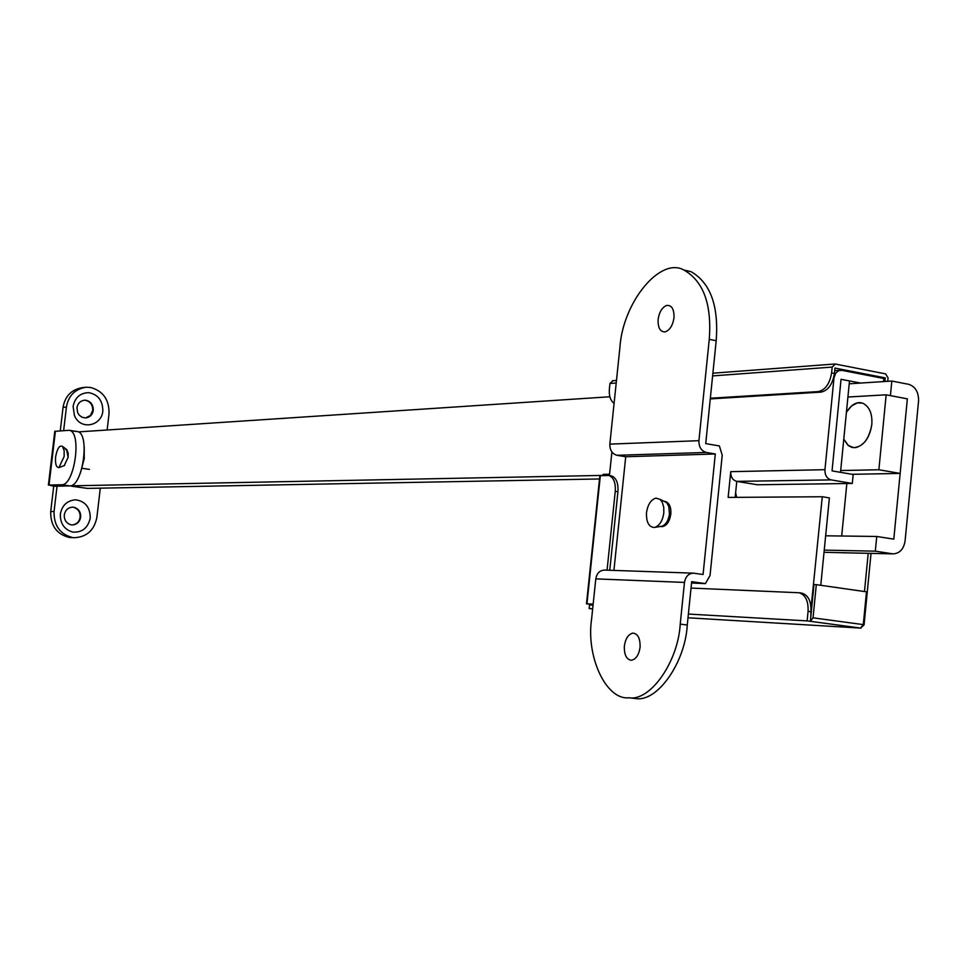 <?xml version="1.0" encoding="UTF-8"?>
<svg xmlns="http://www.w3.org/2000/svg" width="967" height="967" viewBox="0 0 967 967"><rect width="100%" height="100%" fill="white"/><g stroke="black" fill="none" stroke-linecap="round" stroke-linejoin="round"><path stroke-width="1.45" d="M665.199 501.498L665.526 501.559C669.466 503.094 671.231 507.264 670.832 514.069C669.539 521.733 666.601 525.927 662.008 526.652M661.343 526.58L660.691 526.411M665.526 501.559L664.148 501.341L666.771 502.852L668.765 506.345L669.466 513.864C668.608 520.113 666.227 524.211 662.298 526.169L654.586 527.414M640.094 647.286C638.873 655.034 635.935 659.361 631.282 660.268C626.398 659.397 624.09 654.659 624.368 646.053C625.444 638.776 628.199 634.461 632.66 633.131C637.809 633.482 640.287 638.196 640.094 647.286M674.011 317.756C672.79 325.444 669.841 330.158 665.139 331.899C660.195 331.959 657.85 327.825 658.116 319.473C659.18 312.256 661.96 307.591 666.456 305.475C671.666 304.871 674.18 308.957 674.011 317.756M693.557 573.165C688.577 573.407 685.555 576.501 684.479 582.424L680.224 624.114C678.157 661.803 650.259 701.583 628.828 697.775C606.031 700.253 585.784 656.339 591.659 618.493L595.793 578.87C596.832 573.238 599.77 570.3 604.593 570.083L693.557 573.165L703.069 574.507L715.302 453.982L625.722 456.75L613.924 570.409M683.343 269.89L691.042 271.667C710.419 282.823 718.807 305.838 716.196 340.71L705.729 443.611L719.375 445.956L722.228 455.155L710.044 575.486L705.427 583.597L691.683 581.675L687.271 625.02C685.228 662.661 657.282 702.356 635.79 698.549L628.816 697.775M691.55 583.041L705.427 583.597M715.302 453.982L706.248 452.447C701.28 450.924 698.839 447.008 698.923 440.686L609.839 444.119C609.754 450.126 612.123 453.849 616.946 455.3L625.722 456.75M698.923 440.686L709.258 339.344C711.869 304.424 703.517 281.385 684.201 270.216C660.558 256.086 622.663 302.248 619.883 347.745L609.839 444.119M93.267 410.346C92.494 414.783 89.931 417.321 85.579 417.962L82.05 417.26L79.258 415.206L77.674 412.728L76.949 407.784C77.723 403.408 80.237 400.87 84.528 400.193L85.664 400.205C90.753 401.305 93.291 404.69 93.267 410.346M88.734 392.65C98.126 394.524 102.828 400.689 102.828 411.156C101.535 426.109 80.43 430.617 74.435 415.496L73.105 406.478C74.906 397.57 80.116 392.953 88.734 392.65M84.528 400.193L85.132 400.253C90.221 401.353 92.759 404.726 92.735 410.395L90.463 415.435L85.579 417.962M64.281 514.94C64.112 520.053 66.336 523.34 70.954 524.815L72.09 524.96C76.84 524.67 79.705 522.071 80.684 517.164C80.877 512.147 78.714 508.872 74.181 507.312L72.598 507.131C67.98 507.566 65.2 510.165 64.281 514.94M60.377 514.033C60.075 523.365 64.136 529.372 72.549 532.055C82.002 532.769 87.9 528.115 90.257 518.082C90.173 507.276 85.277 501.196 75.547 499.806C67.11 500.592 62.057 505.33 60.377 514.033M72.114 524.96C76.623 524.38 79.306 521.781 80.152 517.152C80.346 512.147 78.182 508.872 73.649 507.324L72.755 507.131M68.137 457.331L64.197 465.635L68.137 457.331L66.554 449.45L68.161 452.955L68.137 457.331M65.502 449.377L66.155 449.317M77.058 431.5L77.215 431.524C90.487 432.805 82.763 486.872 69.805 485.905L53.705 486.244L49.015 485.035L61.695 484.757C74.592 485.712 82.316 431.56 69.128 430.291L54.781 431.355L48.398 485.108M69.491 537.507L72.767 537.579C60.039 534.364 53.801 525.673 54.043 511.531L50.707 511.531C50.453 525.637 56.69 534.292 69.382 537.495L74.229 537.712C86.692 537.084 94.246 530.303 96.869 517.405L100.302 488.166M72.876 537.592L74.229 537.712M63.653 430.545L66.433 407.071C68.391 395.733 74.906 389.121 85.99 387.235L90.584 387.453C103.143 391.019 109.295 399.77 109.041 413.707L107.132 429.977M66.433 407.071L63.06 407.361C65.019 396.059 71.522 389.471 82.582 387.586L85.99 387.235M63.06 407.361L60.28 430.774M50.707 511.531L53.705 486.244M54.043 511.531L57.053 486.171M664.099 501.329L665.501 501.547M654.284 527.462C648.821 527.075 646.222 522.18 646.488 512.776C647.745 504.569 650.9 499.685 655.94 498.126L660.11 499.395L662.226 502.151L663.749 507.228L663.821 512.8C662.83 520.113 660.038 524.912 655.469 527.184L654.284 527.462M84.238 446.863L84.226 458.66L80.358 473.201M824.029 552.302L893.145 553.861C899.745 553.414 903.734 549.099 905.088 540.904L918.565 400.991C918.686 392.143 915.411 386.595 908.75 384.334L891.828 381.046L890.414 395.624L907.348 398.851L893.798 539.139L876.743 536.467L875.316 551.166L824.247 550.114M846.838 483.524L841.701 536.008M844.203 552.737L840.069 552.64M849.207 383.802L891.828 381.046M825.649 535.803L876.743 536.467M892.384 553.777L875.316 551.166M857.33 402.901L862.564 403.106C869.43 406.466 872.512 413.61 871.811 424.525C869.756 437.519 864.341 445.219 855.59 447.648L851.794 447.37L848.458 445.678L843.78 439.127L847.829 445.158L853.523 447.685C863.035 446.887 869.128 439.175 871.811 424.525C872.512 413.61 869.43 406.466 862.564 403.106L860.243 402.659C855.36 402.308 850.755 405.499 846.415 412.244L851.576 405.91L857.33 402.901M58.89 467.605C56.219 467.46 55.119 463.906 55.602 456.932C57.21 448.446 59.531 444.941 62.553 446.428L64.16 450.682L64.136 456.545L58.89 467.605M840.516 472.331L832.043 470.893L841.048 379.306L849.497 380.925L840.516 472.331M610.334 475.8L611.507 475.909C616.305 477.831 618.445 483.101 617.925 491.744L615.254 491.321C615.774 482.678 613.646 477.396 608.847 475.486L599.866 475.691L586.498 603.759M612.921 380.78L609.959 383.476L609.415 388.649C608.811 395.66 610.37 400.556 614.081 403.336M884.914 381.494L885.264 377.879L834.956 368.076L834.424 373.467C832.587 384.322 828.139 390.535 821.056 392.118L710.286 398.912M821.056 392.118L818.227 391.587C825.31 390.003 829.759 383.778 831.596 372.911L832.176 367.085L712.619 375.909M816.305 584.66L866.48 591.828L863.289 624.609L860.582 628.067L810.358 621.322L813.984 584.564L816.305 584.66L813.042 617.828L810.358 621.322L807.131 620.899L808.074 611.349C808.485 600.942 805.463 594.741 799.02 592.747L691.03 588.069M799.721 592.88L801.873 593.146C808.327 595.152 811.349 601.341 810.938 611.736L810.757 617.236M593.109 604.58L589.628 604.121L593.134 604.315M593.158 604.109L586.498 603.819L593.097 604.713M607.058 570.167L615.254 491.321M609.766 570.264L617.925 491.744M592.65 608.992L589.157 608.545L589.544 604.931L593.049 605.124M589.157 608.545L592.674 608.751M887.742 381.312L888.069 377.964L885.651 373.891L835.355 364.051L832.176 367.085M871.025 553.378L864.075 624.9L860.582 628.067M864.486 591.538L868.209 553.317M807.131 620.899L688.395 614.057M885.264 377.879L881.807 378.109M818.227 391.587L710.346 398.235M735.621 492.856L736.697 497.352M831.149 479.898L736.769 481.373C732.648 480.176 730.629 476.936 730.738 471.666L824.948 469.684C824.839 475.22 826.906 478.629 831.149 479.898L852.302 483.452L757.354 484.757L736.769 481.373L735.162 497.364M860.606 383.065L841.048 379.306L832.043 470.893L853.184 474.495L852.302 483.452M811.059 608.098L822.276 496.748L728.139 497.413L730.738 471.666M822.276 496.748L829.384 497.908L820.778 585.289M611.893 452.048L609.585 474.217L603.166 474.35L603.045 475.474M883.5 381.59L883.802 378.496L841.931 370.349L838.631 370.699L835.633 373.238L833.989 377.952L824.948 469.684M811.301 608.11L811.373 610.987M70.422 485.845L603.057 475.401M71.655 486.22L87.441 488.395L599.528 478.967M609.875 396.76L78.375 431.898M886.159 394.814L907.348 398.851L900.144 473.419L878.87 469.757L886.159 394.814L847.914 397.026M840.698 470.542L878.87 469.757M852.12 474.313L900.144 473.419M706.248 452.447L616.946 455.3M684.479 582.424L595.793 578.87M680.224 624.114L687.271 625.02M709.258 339.344L716.196 340.71M69.926 430.508L76.236 431.475M69.805 485.905L61.695 484.757M72.767 537.579L69.382 537.495M55.421 431.113L49.015 485.035M661.21 526.411L662.588 526.616M831.596 372.911L834.424 373.467M810.938 611.736L808.074 611.349M586.957 603.771L600.35 475.522M863.289 624.609L813.042 617.828M860.932 628.115L688.008 617.792L861.005 628.115M616.209 383.017L609.959 383.476M72.332 486.268L87.441 488.395M691.054 271.667L684.201 270.216M77.215 431.524L69.128 430.291M661.573 526.616L660.449 526.447M660.11 499.395L666.263 502.381M655.469 527.184L662.298 526.169M841.423 552.737L893.145 553.861M66.953 449.764L62.553 446.428M59.422 467.399L64.608 465.478M89.448 469.382L82.207 468.33M611.507 475.909L608.847 475.486M799.02 592.747L801.873 593.146M612.449 380.744L616.475 380.442M712.897 373.189L834.847 364.003M834.702 370.675L840.686 370.252"/></g></svg>
